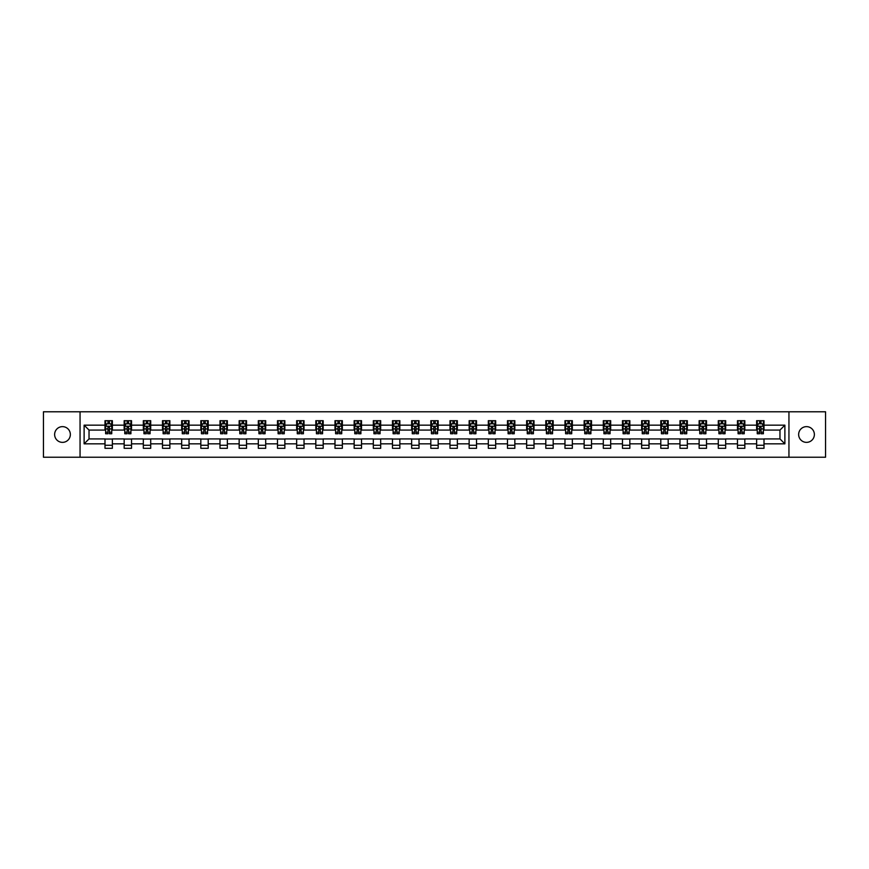 <?xml version="1.0" encoding="UTF-8"?>
<svg xmlns="http://www.w3.org/2000/svg" width="869" height="869" viewBox="0 0 869 869"><rect width="100%" height="100%" fill="white"/><g stroke="black" fill="none" stroke-linecap="round" stroke-linejoin="round"><path stroke-width="1.3" d="M806.508 426.636A7.864 7.864 0 0 0 798.644 434.5A7.864 7.864 0 0 0 806.508 442.364A7.864 7.864 0 0 0 814.372 434.5A7.864 7.864 0 0 0 806.508 426.636M62.492 426.636A7.864 7.864 0 0 0 54.628 434.5A7.864 7.864 0 0 0 62.492 442.364A7.864 7.864 0 0 0 70.356 434.5A7.864 7.864 0 0 0 62.492 426.636M788.943 457.224L825.55 457.224L825.55 411.776L788.943 411.776L788.943 457.224L80.057 457.224L80.057 411.776L43.45 411.776L43.45 457.224L80.057 457.224M788.943 411.776L80.057 411.776M764.003 425.158L764.003 420.683L756.627 420.683L756.627 425.158L744.831 425.158L744.831 420.683L737.466 420.683L737.466 425.158L725.669 425.158L725.669 420.683L718.294 420.683L718.294 425.158L706.508 425.158L706.508 420.683L699.132 420.683L699.132 425.158L687.336 425.158L687.336 420.683L679.971 420.683L679.971 425.158L668.174 425.158L668.174 420.683L660.798 420.683L660.798 425.158L649.002 425.158L649.002 420.683L641.637 420.683L641.637 425.158L629.84 425.158L629.84 420.683L622.465 420.683L622.465 425.158L610.679 425.158L610.679 420.683L603.303 420.683L603.303 425.158L591.507 425.158L591.507 420.683L584.142 420.683L584.142 425.158L572.345 425.158L572.345 420.683L564.969 420.683L564.969 425.158L553.184 425.158L553.184 420.683L545.808 420.683L545.808 425.158L534.011 425.158L534.011 420.683L526.647 420.683L526.647 425.158L514.85 425.158L514.85 420.683L507.474 420.683L507.474 425.158L495.678 425.158L495.678 420.683L488.313 420.683L488.313 425.158L476.516 425.158L476.516 420.683L469.141 420.683L469.141 425.158L457.355 425.158L457.355 420.683L449.979 420.683L449.979 425.158L438.182 425.158L438.182 420.683L430.818 420.683L430.818 425.158L419.021 425.158L419.021 420.683L411.645 420.683L411.645 425.158L399.859 425.158L399.859 420.683L392.484 420.683L392.484 425.158L380.687 425.158L380.687 420.683L373.322 420.683L373.322 425.158L361.526 425.158L361.526 420.683L354.15 420.683L354.15 425.158L342.353 425.158L342.353 420.683L334.989 420.683L334.989 425.158L323.192 425.158L323.192 420.683L315.816 420.683L315.816 425.158L304.031 425.158L304.031 420.683L296.655 420.683L296.655 425.158L284.858 425.158L284.858 420.683L277.493 420.683L277.493 425.158L265.697 425.158L265.697 420.683L258.321 420.683L258.321 425.158L246.535 425.158L246.535 420.683L239.16 420.683L239.16 425.158L227.363 425.158L227.363 420.683L219.998 420.683L219.998 425.158L208.202 425.158L208.202 420.683L200.826 420.683L200.826 425.158L189.029 425.158L189.029 420.683L181.664 420.683L181.664 425.158L169.868 425.158L169.868 420.683L162.492 420.683L162.492 425.158L150.706 425.158L150.706 420.683L143.331 420.683L143.331 425.158L131.534 425.158L131.534 420.683L124.169 420.683L124.169 425.158L112.373 425.158L112.373 420.683L104.997 420.683L104.997 425.158L84.119 425.158L84.119 443.842L89.029 438.921L104.997 438.921L104.997 448.317L112.373 448.317L112.373 438.921L124.169 438.921L124.169 448.317L131.534 448.317L131.534 438.921L143.331 438.921L143.331 448.317L150.706 448.317L150.706 438.921L162.492 438.921L162.492 448.317L169.868 448.317L169.868 438.921L181.664 438.921L181.664 448.317L189.029 448.317L189.029 438.921L200.826 438.921L200.826 448.317L208.202 448.317L208.202 438.921L219.998 438.921L219.998 448.317L227.363 448.317L227.363 438.921L239.16 438.921L239.16 448.317L246.535 448.317L246.535 438.921L258.321 438.921L258.321 448.317L265.697 448.317L265.697 438.921L277.493 438.921L277.493 448.317L284.858 448.317L284.858 438.921L296.655 438.921L296.655 448.317L304.031 448.317L304.031 438.921L315.816 438.921L315.816 448.317L323.192 448.317L323.192 438.921L334.989 438.921L334.989 448.317L342.353 448.317L342.353 438.921L354.15 438.921L354.15 448.317L361.526 448.317L361.526 438.921L373.322 438.921L373.322 448.317L380.687 448.317L380.687 438.921L392.484 438.921L392.484 448.317L399.859 448.317L399.859 438.921L411.645 438.921L411.645 448.317L419.021 448.317L419.021 438.921L430.818 438.921L430.818 448.317L438.182 448.317L438.182 438.921L449.979 438.921L449.979 448.317L457.355 448.317L457.355 438.921L469.141 438.921L469.141 448.317L476.516 448.317L476.516 438.921L488.313 438.921L488.313 448.317L495.678 448.317L495.678 438.921L507.474 438.921L507.474 448.317L514.85 448.317L514.85 438.921L526.647 438.921L526.647 448.317L534.011 448.317L534.011 438.921L545.808 438.921L545.808 448.317L553.184 448.317L553.184 438.921L564.969 438.921L564.969 448.317L572.345 448.317L572.345 438.921L584.142 438.921L584.142 448.317L591.507 448.317L591.507 438.921L603.303 438.921L603.303 448.317L610.679 448.317L610.679 438.921L622.465 438.921L622.465 448.317L629.84 448.317L629.84 438.921L641.637 438.921L641.637 448.317L649.002 448.317L649.002 438.921L660.798 438.921L660.798 448.317L668.174 448.317L668.174 438.921L679.971 438.921L679.971 448.317L687.336 448.317L687.336 438.921L699.132 438.921L699.132 448.317L706.508 448.317L706.508 438.921L718.294 438.921L718.294 448.317L725.669 448.317L725.669 438.921L737.466 438.921L737.466 448.317L744.831 448.317L744.831 438.921L756.627 438.921L756.627 448.317L764.003 448.317L764.003 438.921L779.971 438.921L779.971 430.079L764.003 430.079L764.003 425.158L784.881 425.158L784.881 443.842L764.003 443.842M756.627 443.842L744.831 443.842M737.466 443.842L725.669 443.842M718.294 443.842L706.508 443.842M699.132 443.842L687.336 443.842M679.971 443.842L668.174 443.842M660.798 443.842L649.002 443.842M641.637 443.842L629.84 443.842M622.465 443.842L610.679 443.842M603.303 443.842L591.507 443.842M584.142 443.842L572.345 443.842M564.969 443.842L553.184 443.842M545.808 443.842L534.011 443.842M526.647 443.842L514.85 443.842M507.474 443.842L495.678 443.842M488.313 443.842L476.516 443.842M469.141 443.842L457.355 443.842M449.979 443.842L438.182 443.842M430.818 443.842L419.021 443.842M411.645 443.842L399.859 443.842M392.484 443.842L380.687 443.842M373.322 443.842L361.526 443.842M354.15 443.842L342.353 443.842M334.989 443.842L323.192 443.842M315.816 443.842L304.031 443.842M296.655 443.842L284.858 443.842M277.493 443.842L265.697 443.842M258.321 443.842L246.535 443.842M239.16 443.842L227.363 443.842M219.998 443.842L208.202 443.842M200.826 443.842L189.029 443.842M181.664 443.842L169.868 443.842M162.492 443.842L150.706 443.842M143.331 443.842L131.534 443.842M124.169 443.842L112.373 443.842M104.997 443.842L84.119 443.842M756.627 425.158L756.627 430.079L744.831 430.079L744.831 425.158M737.466 425.158L737.466 430.079L725.669 430.079L725.669 425.158M718.294 425.158L718.294 430.079L706.508 430.079L706.508 425.158M699.132 425.158L699.132 430.079L687.336 430.079L687.336 425.158M679.971 425.158L679.971 430.079L668.174 430.079L668.174 425.158M660.798 425.158L660.798 430.079L649.002 430.079L649.002 425.158M641.637 425.158L641.637 430.079L629.84 430.079L629.84 425.158M622.465 425.158L622.465 430.079L610.679 430.079L610.679 425.158M603.303 425.158L603.303 430.079L591.507 430.079L591.507 425.158M584.142 425.158L584.142 430.079L572.345 430.079L572.345 425.158M564.969 425.158L564.969 430.079L553.184 430.079L553.184 425.158M545.808 425.158L545.808 430.079L534.011 430.079L534.011 425.158M526.647 425.158L526.647 430.079L514.85 430.079L514.85 425.158M507.474 425.158L507.474 430.079L495.678 430.079L495.678 425.158M488.313 425.158L488.313 430.079L476.516 430.079L476.516 425.158M469.141 425.158L469.141 430.079L457.355 430.079L457.355 425.158M449.979 425.158L449.979 430.079L438.182 430.079L438.182 425.158M430.818 425.158L430.818 430.079L419.021 430.079L419.021 425.158M411.645 425.158L411.645 430.079L399.859 430.079L399.859 425.158M392.484 425.158L392.484 430.079L380.687 430.079L380.687 425.158M373.322 425.158L373.322 430.079L361.526 430.079L361.526 425.158M354.15 425.158L354.15 430.079L342.353 430.079L342.353 425.158M334.989 425.158L334.989 430.079L323.192 430.079L323.192 425.158M315.816 425.158L315.816 430.079L304.031 430.079L304.031 425.158M296.655 425.158L296.655 430.079L284.858 430.079L284.858 425.158M277.493 425.158L277.493 430.079L265.697 430.079L265.697 425.158M258.321 425.158L258.321 430.079L246.535 430.079L246.535 425.158M239.16 425.158L239.16 430.079L227.363 430.079L227.363 425.158M219.998 425.158L219.998 430.079L208.202 430.079L208.202 425.158M200.826 425.158L200.826 430.079L189.029 430.079L189.029 425.158M181.664 425.158L181.664 430.079L169.868 430.079L169.868 425.158M162.492 425.158L162.492 430.079L150.706 430.079L150.706 425.158M143.331 425.158L143.331 430.079L131.534 430.079L131.534 425.158M124.169 425.158L124.169 430.079L112.373 430.079L112.373 425.158M104.997 425.158L104.997 430.079L89.029 430.079L84.119 425.158M89.029 430.079L89.029 438.921M784.881 443.842L779.971 438.921M779.971 430.079L784.881 425.158M104.997 423.746L105.616 423.746M107.952 423.746L109.429 423.746M111.753 423.746L112.373 423.746M104.997 429.959L105.616 429.959M107.952 429.959L109.429 429.959M111.753 429.959L112.373 429.959M104.997 439.041L112.373 439.041M104.997 445.254L112.373 445.254M124.169 439.041L131.534 439.041M124.169 445.254L131.534 445.254M124.169 423.746L124.778 423.746M127.113 423.746L128.59 423.746M130.926 423.746L131.534 423.746M124.169 429.959L124.778 429.959M127.113 429.959L128.59 429.959M130.926 429.959L131.534 429.959M143.331 439.041L150.706 439.041M143.331 445.254L150.706 445.254M143.331 423.746L143.95 423.746M146.285 423.746L147.752 423.746M150.087 423.746L150.706 423.746M143.331 429.959L143.95 429.959M146.285 429.959L147.752 429.959M150.087 429.959L150.706 429.959M162.492 439.041L169.868 439.041M162.492 445.254L169.868 445.254M162.492 423.746L163.111 423.746M165.447 423.746L166.924 423.746M169.259 423.746L169.868 423.746M162.492 429.959L163.111 429.959M165.447 429.959L166.924 429.959M169.259 429.959L169.868 429.959M181.664 439.041L189.029 439.041M181.664 445.254L189.029 445.254M181.664 423.746L182.273 423.746M184.608 423.746L186.085 423.746M188.421 423.746L189.029 423.746M181.664 429.959L182.273 429.959M184.608 429.959L186.085 429.959M188.421 429.959L189.029 429.959M200.826 439.041L208.202 439.041M200.826 445.254L208.202 445.254M200.826 423.746L201.445 423.746M203.78 423.746L205.247 423.746M207.582 423.746L208.202 423.746M200.826 429.959L201.445 429.959M203.78 429.959L205.247 429.959M207.582 429.959L208.202 429.959M219.998 439.041L227.363 439.041M219.998 445.254L227.363 445.254M219.998 423.746L220.607 423.746M222.942 423.746L224.419 423.746M226.755 423.746L227.363 423.746M219.998 429.959L220.607 429.959M222.942 429.959L224.419 429.959M226.755 429.959L227.363 429.959M239.16 439.041L246.535 439.041M239.16 445.254L246.535 445.254M239.16 423.746L239.779 423.746M242.103 423.746L243.581 423.746M245.916 423.746L246.535 423.746M239.16 429.959L239.779 429.959M242.103 429.959L243.581 429.959M245.916 429.959L246.535 429.959M258.321 439.041L265.697 439.041M258.321 445.254L265.697 445.254M258.321 423.746L258.94 423.746M261.276 423.746L262.753 423.746M265.078 423.746L265.697 423.746M258.321 429.959L258.94 429.959M261.276 429.959L262.753 429.959M265.078 429.959L265.697 429.959M277.493 439.041L284.858 439.041M277.493 445.254L284.858 445.254M277.493 423.746L278.102 423.746M280.437 423.746L281.914 423.746M284.25 423.746L284.858 423.746M277.493 429.959L278.102 429.959M280.437 429.959L281.914 429.959M284.25 429.959L284.858 429.959M296.655 439.041L304.031 439.041M296.655 445.254L304.031 445.254M296.655 423.746L297.274 423.746M299.609 423.746L301.076 423.746M303.411 423.746L304.031 423.746M296.655 429.959L297.274 429.959M299.609 429.959L301.076 429.959M303.411 429.959L304.031 429.959M315.816 439.041L323.192 439.041M315.816 445.254L323.192 445.254M315.816 423.746L316.435 423.746M318.771 423.746L320.248 423.746M322.584 423.746L323.192 423.746M315.816 429.959L316.435 429.959M318.771 429.959L320.248 429.959M322.584 429.959L323.192 429.959M334.989 439.041L342.353 439.041M334.989 445.254L342.353 445.254M334.989 423.746L335.597 423.746M337.932 423.746L339.41 423.746M341.745 423.746L342.353 423.746M334.989 429.959L335.597 429.959M337.932 429.959L339.41 429.959M341.745 429.959L342.353 429.959M354.15 439.041L361.526 439.041M354.15 445.254L361.526 445.254M354.15 423.746L354.769 423.746M357.105 423.746L358.571 423.746M360.907 423.746L361.526 423.746M354.15 429.959L354.769 429.959M357.105 429.959L358.571 429.959M360.907 429.959L361.526 429.959M373.322 439.041L380.687 439.041M373.322 445.254L380.687 445.254M373.322 423.746L373.931 423.746M376.266 423.746L377.743 423.746M380.079 423.746L380.687 423.746M373.322 429.959L373.931 429.959M376.266 429.959L377.743 429.959M380.079 429.959L380.687 429.959M392.484 439.041L399.859 439.041M392.484 445.254L399.859 445.254M392.484 423.746L393.103 423.746M395.428 423.746L396.905 423.746M399.24 423.746L399.859 423.746M392.484 429.959L393.103 429.959M395.428 429.959L396.905 429.959M399.24 429.959L399.859 429.959M411.645 439.041L419.021 439.041M411.645 445.254L419.021 445.254M411.645 423.746L412.264 423.746M414.6 423.746L416.066 423.746M418.402 423.746L419.021 423.746M411.645 429.959L412.264 429.959M414.6 429.959L416.066 429.959M418.402 429.959L419.021 429.959M430.818 439.041L438.182 439.041M430.818 445.254L438.182 445.254M430.818 423.746L431.426 423.746M433.761 423.746L435.239 423.746M437.574 423.746L438.182 423.746M430.818 429.959L431.426 429.959M433.761 429.959L435.239 429.959M437.574 429.959L438.182 429.959M449.979 439.041L457.355 439.041M449.979 445.254L457.355 445.254M449.979 423.746L450.598 423.746M452.934 423.746L454.4 423.746M456.736 423.746L457.355 423.746M449.979 429.959L450.598 429.959M452.934 429.959L454.4 429.959M456.736 429.959L457.355 429.959M469.141 439.041L476.516 439.041M469.141 445.254L476.516 445.254M469.141 423.746L469.76 423.746M472.095 423.746L473.572 423.746M475.897 423.746L476.516 423.746M469.141 429.959L469.76 429.959M472.095 429.959L473.572 429.959M475.897 429.959L476.516 429.959M488.313 439.041L495.678 439.041M488.313 445.254L495.678 445.254M488.313 423.746L488.921 423.746M491.257 423.746L492.734 423.746M495.069 423.746L495.678 423.746M488.313 429.959L488.921 429.959M491.257 429.959L492.734 429.959M495.069 429.959L495.678 429.959M507.474 439.041L514.85 439.041M507.474 445.254L514.85 445.254M507.474 423.746L508.093 423.746M510.429 423.746L511.895 423.746M514.231 423.746L514.85 423.746M507.474 429.959L508.093 429.959M510.429 429.959L511.895 429.959M514.231 429.959L514.85 429.959M526.647 439.041L534.011 439.041M526.647 445.254L534.011 445.254M526.647 423.746L527.255 423.746M529.59 423.746L531.068 423.746M533.403 423.746L534.011 423.746M526.647 429.959L527.255 429.959M529.59 429.959L531.068 429.959M533.403 429.959L534.011 429.959M545.808 439.041L553.184 439.041M545.808 445.254L553.184 445.254M545.808 423.746L546.416 423.746M548.752 423.746L550.229 423.746M552.565 423.746L553.184 423.746M545.808 429.959L546.416 429.959M548.752 429.959L550.229 429.959M552.565 429.959L553.184 429.959M564.969 439.041L572.345 439.041M564.969 445.254L572.345 445.254M564.969 423.746L565.589 423.746M567.924 423.746L569.391 423.746M571.726 423.746L572.345 423.746M564.969 429.959L565.589 429.959M567.924 429.959L569.391 429.959M571.726 429.959L572.345 429.959M584.142 439.041L591.507 439.041M584.142 445.254L591.507 445.254M584.142 423.746L584.75 423.746M587.086 423.746L588.563 423.746M590.898 423.746L591.507 423.746M584.142 429.959L584.75 429.959M587.086 429.959L588.563 429.959M590.898 429.959L591.507 429.959M603.303 439.041L610.679 439.041M603.303 445.254L610.679 445.254M603.303 423.746L603.922 423.746M606.247 423.746L607.724 423.746M610.06 423.746L610.679 423.746M603.303 429.959L603.922 429.959M606.247 429.959L607.724 429.959M610.06 429.959L610.679 429.959M622.465 439.041L629.84 439.041M622.465 445.254L629.84 445.254M622.465 423.746L623.084 423.746M625.419 423.746L626.897 423.746M629.221 423.746L629.84 423.746M622.465 429.959L623.084 429.959M625.419 429.959L626.897 429.959M629.221 429.959L629.84 429.959M641.637 439.041L649.002 439.041M641.637 445.254L649.002 445.254M641.637 423.746L642.245 423.746M644.581 423.746L646.058 423.746M648.393 423.746L649.002 423.746M641.637 429.959L642.245 429.959M644.581 429.959L646.058 429.959M648.393 429.959L649.002 429.959M660.798 439.041L668.174 439.041M660.798 445.254L668.174 445.254M660.798 423.746L661.418 423.746M663.753 423.746L665.219 423.746M667.555 423.746L668.174 423.746M660.798 429.959L661.418 429.959M663.753 429.959L665.219 429.959M667.555 429.959L668.174 429.959M679.971 439.041L687.336 439.041M679.971 445.254L687.336 445.254M679.971 423.746L680.579 423.746M682.915 423.746L684.392 423.746M686.727 423.746L687.336 423.746M679.971 429.959L680.579 429.959M682.915 429.959L684.392 429.959M686.727 429.959L687.336 429.959M699.132 439.041L706.508 439.041M699.132 445.254L706.508 445.254M699.132 423.746L699.741 423.746M702.076 423.746L703.553 423.746M705.889 423.746L706.508 423.746M699.132 429.959L699.741 429.959M702.076 429.959L703.553 429.959M705.889 429.959L706.508 429.959M718.294 439.041L725.669 439.041M718.294 445.254L725.669 445.254M718.294 423.746L718.913 423.746M721.248 423.746L722.715 423.746M725.05 423.746L725.669 423.746M718.294 429.959L718.913 429.959M721.248 429.959L722.715 429.959M725.05 429.959L725.669 429.959M737.466 439.041L744.831 439.041M737.466 445.254L744.831 445.254M737.466 423.746L738.074 423.746M740.41 423.746L741.887 423.746M744.222 423.746L744.831 423.746M737.466 429.959L738.074 429.959M740.41 429.959L741.887 429.959M744.222 429.959L744.831 429.959M756.627 439.041L764.003 439.041M756.627 445.254L764.003 445.254M756.627 423.746L757.247 423.746M759.571 423.746L761.048 423.746M763.384 423.746L764.003 423.746M756.627 429.959L757.247 429.959M759.571 429.959L761.048 429.959M763.384 429.959L764.003 429.959M109.429 422.28L107.952 422.28M111.753 432.219L109.429 432.219L109.429 433.761L111.753 433.761L111.753 426.266L110.526 423.811L106.844 423.811L105.616 426.266L105.616 433.761L107.952 433.761L107.952 432.219L105.616 432.219M105.616 426.266L105.616 420.683M111.753 426.266L111.753 420.683M107.952 423.811L107.952 420.683M109.429 420.683L109.429 423.811M109.429 432.219L109.429 427.19L107.952 427.19L107.952 432.219M128.59 422.28L127.113 422.28M130.926 432.219L128.59 432.219L128.59 433.761L130.926 433.761L130.926 426.266L129.698 423.811L126.005 423.811L124.778 426.266L124.778 433.761L127.113 433.761L127.113 432.219L124.778 432.219M124.778 426.266L124.778 420.683M130.926 426.266L130.926 420.683M127.113 423.811L127.113 420.683M128.59 420.683L128.59 423.811M128.59 432.219L128.59 427.19L127.113 427.19L127.113 432.219M147.752 422.28L146.285 422.28M150.087 432.219L147.752 432.219L147.752 433.761L150.087 433.761L150.087 426.266L148.86 423.811L145.177 423.811L143.95 426.266L143.95 433.761L146.285 433.761L146.285 432.219L143.95 432.219M143.95 426.266L143.95 420.683M150.087 426.266L150.087 420.683M146.285 423.811L146.285 420.683M147.752 420.683L147.752 423.811M147.752 432.219L147.752 427.19L146.285 427.19L146.285 432.219M166.924 422.28L165.447 422.28M169.259 432.219L166.924 432.219L166.924 433.761L169.259 433.761L169.259 426.266L168.021 423.811L164.339 423.811L163.111 426.266L163.111 433.761L165.447 433.761L165.447 432.219L163.111 432.219M163.111 426.266L163.111 420.683M169.259 426.266L169.259 420.683M165.447 423.811L165.447 420.683M166.924 420.683L166.924 423.811M166.924 432.219L166.924 427.19L165.447 427.19L165.447 432.219M186.085 422.28L184.608 422.28M188.421 432.219L186.085 432.219L186.085 433.761L188.421 433.761L188.421 426.266L187.193 423.811L183.5 423.811L182.273 426.266L182.273 433.761L184.608 433.761L184.608 432.219L182.273 432.219M182.273 426.266L182.273 420.683M188.421 426.266L188.421 420.683M184.608 423.811L184.608 420.683M186.085 420.683L186.085 423.811M186.085 432.219L186.085 427.19L184.608 427.19L184.608 432.219M205.247 422.28L203.78 422.28M207.582 432.219L205.247 432.219L205.247 433.761L207.582 433.761L207.582 426.266L206.355 423.811L202.673 423.811L201.445 426.266L201.445 433.761L203.78 433.761L203.78 432.219L201.445 432.219M201.445 426.266L201.445 420.683M207.582 426.266L207.582 420.683M203.78 423.811L203.78 420.683M205.247 420.683L205.247 423.811M205.247 432.219L205.247 427.19L203.78 427.19L203.78 432.219M224.419 422.28L222.942 422.28M226.755 432.219L224.419 432.219L224.419 433.761L226.755 433.761L226.755 426.266L225.527 423.811L221.834 423.811L220.607 426.266L220.607 433.761L222.942 433.761L222.942 432.219L220.607 432.219M220.607 426.266L220.607 420.683M226.755 426.266L226.755 420.683M222.942 423.811L222.942 420.683M224.419 420.683L224.419 423.811M224.419 432.219L224.419 427.19L222.942 427.19L222.942 432.219M243.581 422.28L242.103 422.28M245.916 432.219L243.581 432.219L243.581 433.761L245.916 433.761L245.916 426.266L244.689 423.811L241.006 423.811L239.779 426.266L239.779 433.761L242.103 433.761L242.103 432.219L239.779 432.219M239.779 426.266L239.779 420.683M245.916 426.266L245.916 420.683M242.103 423.811L242.103 420.683M243.581 420.683L243.581 423.811M243.581 432.219L243.581 427.19L242.103 427.19L242.103 432.219M262.753 422.28L261.276 422.28M265.078 432.219L262.753 432.219L262.753 433.761L265.078 433.761L265.078 426.266L263.85 423.811L260.168 423.811L258.94 426.266L258.94 433.761L261.276 433.761L261.276 432.219L258.94 432.219M258.94 426.266L258.94 420.683M265.078 426.266L265.078 420.683M261.276 423.811L261.276 420.683M262.753 420.683L262.753 423.811M262.753 432.219L262.753 427.19L261.276 427.19L261.276 432.219M281.914 422.28L280.437 422.28M284.25 432.219L281.914 432.219L281.914 433.761L284.25 433.761L284.25 426.266L283.022 423.811L279.329 423.811L278.102 426.266L278.102 433.761L280.437 433.761L280.437 432.219L278.102 432.219M278.102 426.266L278.102 420.683M284.25 426.266L284.25 420.683M280.437 423.811L280.437 420.683M281.914 420.683L281.914 423.811M281.914 432.219L281.914 427.19L280.437 427.19L280.437 432.219M301.076 422.28L299.609 422.28M303.411 432.219L301.076 432.219L301.076 433.761L303.411 433.761L303.411 426.266L302.184 423.811L298.502 423.811L297.274 426.266L297.274 433.761L299.609 433.761L299.609 432.219L297.274 432.219M297.274 426.266L297.274 420.683M303.411 426.266L303.411 420.683M299.609 423.811L299.609 420.683M301.076 420.683L301.076 423.811M301.076 432.219L301.076 427.19L299.609 427.19L299.609 432.219M320.248 422.28L318.771 422.28M322.584 432.219L320.248 432.219L320.248 433.761L322.584 433.761L322.584 426.266L321.345 423.811L317.663 423.811L316.435 426.266L316.435 433.761L318.771 433.761L318.771 432.219L316.435 432.219M316.435 426.266L316.435 420.683M322.584 426.266L322.584 420.683M318.771 423.811L318.771 420.683M320.248 420.683L320.248 423.811M320.248 432.219L320.248 427.19L318.771 427.19L318.771 432.219M339.41 422.28L337.932 422.28M341.745 432.219L339.41 432.219L339.41 433.761L341.745 433.761L341.745 426.266L340.518 423.811L336.824 423.811L335.597 426.266L335.597 433.761L337.932 433.761L337.932 432.219L335.597 432.219M335.597 426.266L335.597 420.683M341.745 426.266L341.745 420.683M337.932 423.811L337.932 420.683M339.41 420.683L339.41 423.811M339.41 432.219L339.41 427.19L337.932 427.19L337.932 432.219M358.571 422.28L357.105 422.28M360.907 432.219L358.571 432.219L358.571 433.761L360.907 433.761L360.907 426.266L359.679 423.811L355.997 423.811L354.769 426.266L354.769 433.761L357.105 433.761L357.105 432.219L354.769 432.219M354.769 426.266L354.769 420.683M360.907 426.266L360.907 420.683M357.105 423.811L357.105 420.683M358.571 420.683L358.571 423.811M358.571 432.219L358.571 427.19L357.105 427.19L357.105 432.219M377.743 422.28L376.266 422.28M380.079 432.219L377.743 432.219L377.743 433.761L380.079 433.761L380.079 426.266L378.851 423.811L375.158 423.811L373.931 426.266L373.931 433.761L376.266 433.761L376.266 432.219L373.931 432.219M373.931 426.266L373.931 420.683M380.079 426.266L380.079 420.683M376.266 423.811L376.266 420.683M377.743 420.683L377.743 423.811M377.743 432.219L377.743 427.19L376.266 427.19L376.266 432.219M396.905 422.28L395.428 422.28M399.24 432.219L396.905 432.219L396.905 433.761L399.24 433.761L399.24 426.266L398.013 423.811L394.33 423.811L393.103 426.266L393.103 433.761L395.428 433.761L395.428 432.219L393.103 432.219M393.103 426.266L393.103 420.683M399.24 426.266L399.24 420.683M395.428 423.811L395.428 420.683M396.905 420.683L396.905 423.811M396.905 432.219L396.905 427.19L395.428 427.19L395.428 432.219M416.066 422.28L414.6 422.28M418.402 432.219L416.066 432.219L416.066 433.761L418.402 433.761L418.402 426.266L417.174 423.811L413.492 423.811L412.264 426.266L412.264 433.761L414.6 433.761L414.6 432.219L412.264 432.219M412.264 426.266L412.264 420.683M418.402 426.266L418.402 420.683M414.6 423.811L414.6 420.683M416.066 420.683L416.066 423.811M416.066 432.219L416.066 427.19L414.6 427.19L414.6 432.219M435.239 422.28L433.761 422.28M437.574 432.219L435.239 432.219L435.239 433.761L437.574 433.761L437.574 426.266L436.347 423.811L432.653 423.811L431.426 426.266L431.426 433.761L433.761 433.761L433.761 432.219L431.426 432.219M431.426 426.266L431.426 420.683M437.574 426.266L437.574 420.683M433.761 423.811L433.761 420.683M435.239 420.683L435.239 423.811M435.239 432.219L435.239 427.19L433.761 427.19L433.761 432.219M454.4 422.28L452.934 422.28M456.736 432.219L454.4 432.219L454.4 433.761L456.736 433.761L456.736 426.266L455.508 423.811L451.826 423.811L450.598 426.266L450.598 433.761L452.934 433.761L452.934 432.219L450.598 432.219M450.598 426.266L450.598 420.683M456.736 426.266L456.736 420.683M452.934 423.811L452.934 420.683M454.4 420.683L454.4 423.811M454.4 432.219L454.4 427.19L452.934 427.19L452.934 432.219M473.572 422.28L472.095 422.28M475.897 432.219L473.572 432.219L473.572 433.761L475.897 433.761L475.897 426.266L474.67 423.811L470.987 423.811L469.76 426.266L469.76 433.761L472.095 433.761L472.095 432.219L469.76 432.219M469.76 426.266L469.76 420.683M475.897 426.266L475.897 420.683M472.095 423.811L472.095 420.683M473.572 420.683L473.572 423.811M473.572 432.219L473.572 427.19L472.095 427.19L472.095 432.219M492.734 422.28L491.257 422.28M495.069 432.219L492.734 432.219L492.734 433.761L495.069 433.761L495.069 426.266L493.842 423.811L490.149 423.811L488.921 426.266L488.921 433.761L491.257 433.761L491.257 432.219L488.921 432.219M488.921 426.266L488.921 420.683M495.069 426.266L495.069 420.683M491.257 423.811L491.257 420.683M492.734 420.683L492.734 423.811M492.734 432.219L492.734 427.19L491.257 427.19L491.257 432.219M511.895 422.28L510.429 422.28M514.231 432.219L511.895 432.219L511.895 433.761L514.231 433.761L514.231 426.266L513.003 423.811L509.321 423.811L508.093 426.266L508.093 433.761L510.429 433.761L510.429 432.219L508.093 432.219M508.093 426.266L508.093 420.683M514.231 426.266L514.231 420.683M510.429 423.811L510.429 420.683M511.895 420.683L511.895 423.811M511.895 432.219L511.895 427.19L510.429 427.19L510.429 432.219M531.068 422.28L529.59 422.28M533.403 432.219L531.068 432.219L531.068 433.761L533.403 433.761L533.403 426.266L532.176 423.811L528.482 423.811L527.255 426.266L527.255 433.761L529.59 433.761L529.59 432.219L527.255 432.219M527.255 426.266L527.255 420.683M533.403 426.266L533.403 420.683M529.59 423.811L529.59 420.683M531.068 420.683L531.068 423.811M531.068 432.219L531.068 427.19L529.59 427.19L529.59 432.219M550.229 422.28L548.752 422.28M552.565 432.219L550.229 432.219L550.229 433.761L552.565 433.761L552.565 426.266L551.337 423.811L547.655 423.811L546.416 426.266L546.416 433.761L548.752 433.761L548.752 432.219L546.416 432.219M546.416 426.266L546.416 420.683M552.565 426.266L552.565 420.683M548.752 423.811L548.752 420.683M550.229 420.683L550.229 423.811M550.229 432.219L550.229 427.19L548.752 427.19L548.752 432.219M569.391 422.28L567.924 422.28M571.726 432.219L569.391 432.219L569.391 433.761L571.726 433.761L571.726 426.266L570.499 423.811L566.816 423.811L565.589 426.266L565.589 433.761L567.924 433.761L567.924 432.219L565.589 432.219M565.589 426.266L565.589 420.683M571.726 426.266L571.726 420.683M567.924 423.811L567.924 420.683M569.391 420.683L569.391 423.811M569.391 432.219L569.391 427.19L567.924 427.19L567.924 432.219M588.563 422.28L587.086 422.28M590.898 432.219L588.563 432.219L588.563 433.761L590.898 433.761L590.898 426.266L589.671 423.811L585.978 423.811L584.75 426.266L584.75 433.761L587.086 433.761L587.086 432.219L584.75 432.219M584.75 426.266L584.75 420.683M590.898 426.266L590.898 420.683M587.086 423.811L587.086 420.683M588.563 420.683L588.563 423.811M588.563 432.219L588.563 427.19L587.086 427.19L587.086 432.219M607.724 422.28L606.247 422.28M610.06 432.219L607.724 432.219L607.724 433.761L610.06 433.761L610.06 426.266L608.832 423.811L605.15 423.811L603.922 426.266L603.922 433.761L606.247 433.761L606.247 432.219L603.922 432.219M603.922 426.266L603.922 420.683M610.06 426.266L610.06 420.683M606.247 423.811L606.247 420.683M607.724 420.683L607.724 423.811M607.724 432.219L607.724 427.19L606.247 427.19L606.247 432.219M626.897 422.28L625.419 422.28M629.221 432.219L626.897 432.219L626.897 433.761L629.221 433.761L629.221 426.266L627.994 423.811L624.311 423.811L623.084 426.266L623.084 433.761L625.419 433.761L625.419 432.219L623.084 432.219M623.084 426.266L623.084 420.683M629.221 426.266L629.221 420.683M625.419 423.811L625.419 420.683M626.897 420.683L626.897 423.811M626.897 432.219L626.897 427.19L625.419 427.19L625.419 432.219M646.058 422.28L644.581 422.28M648.393 432.219L646.058 432.219L646.058 433.761L648.393 433.761L648.393 426.266L647.166 423.811L643.473 423.811L642.245 426.266L642.245 433.761L644.581 433.761L644.581 432.219L642.245 432.219M642.245 426.266L642.245 420.683M648.393 426.266L648.393 420.683M644.581 423.811L644.581 420.683M646.058 420.683L646.058 423.811M646.058 432.219L646.058 427.19L644.581 427.19L644.581 432.219M665.219 422.28L663.753 422.28M667.555 432.219L665.219 432.219L665.219 433.761L667.555 433.761L667.555 426.266L666.327 423.811L662.645 423.811L661.418 426.266L661.418 433.761L663.753 433.761L663.753 432.219L661.418 432.219M661.418 426.266L661.418 420.683M667.555 426.266L667.555 420.683M663.753 423.811L663.753 420.683M665.219 420.683L665.219 423.811M665.219 432.219L665.219 427.19L663.753 427.19L663.753 432.219M684.392 422.28L682.915 422.28M686.727 432.219L684.392 432.219L684.392 433.761L686.727 433.761L686.727 426.266L685.5 423.811L681.807 423.811L680.579 426.266L680.579 433.761L682.915 433.761L682.915 432.219L680.579 432.219M680.579 426.266L680.579 420.683M686.727 426.266L686.727 420.683M682.915 423.811L682.915 420.683M684.392 420.683L684.392 423.811M684.392 432.219L684.392 427.19L682.915 427.19L682.915 432.219M703.553 422.28L702.076 422.28M705.889 432.219L703.553 432.219L703.553 433.761L705.889 433.761L705.889 426.266L704.661 423.811L700.979 423.811L699.741 426.266L699.741 433.761L702.076 433.761L702.076 432.219L699.741 432.219M699.741 426.266L699.741 420.683M705.889 426.266L705.889 420.683M702.076 423.811L702.076 420.683M703.553 420.683L703.553 423.811M703.553 432.219L703.553 427.19L702.076 427.19L702.076 432.219M722.715 422.28L721.248 422.28M725.05 432.219L722.715 432.219L722.715 433.761L725.05 433.761L725.05 426.266L723.823 423.811L720.14 423.811L718.913 426.266L718.913 433.761L721.248 433.761L721.248 432.219L718.913 432.219M718.913 426.266L718.913 420.683M725.05 426.266L725.05 420.683M721.248 423.811L721.248 420.683M722.715 420.683L722.715 423.811M722.715 432.219L722.715 427.19L721.248 427.19L721.248 432.219M741.887 422.28L740.41 422.28M744.222 432.219L741.887 432.219L741.887 433.761L744.222 433.761L744.222 426.266L742.995 423.811L739.302 423.811L738.074 426.266L738.074 433.761L740.41 433.761L740.41 432.219L738.074 432.219M738.074 426.266L738.074 420.683M744.222 426.266L744.222 420.683M740.41 423.811L740.41 420.683M741.887 420.683L741.887 423.811M741.887 432.219L741.887 427.19L740.41 427.19L740.41 432.219M761.048 422.28L759.571 422.28M763.384 432.219L761.048 432.219L761.048 433.761L763.384 433.761L763.384 426.266L762.156 423.811L758.474 423.811L757.247 426.266L757.247 433.761L759.571 433.761L759.571 432.219L757.247 432.219M757.247 426.266L757.247 420.683M763.384 426.266L763.384 420.683M759.571 423.811L759.571 420.683M761.048 420.683L761.048 423.811M761.048 432.219L761.048 427.19L759.571 427.19L759.571 432.219M111.732 426.212L105.649 426.212M105.616 423.963L106.768 423.963M110.602 423.963L111.753 423.963M107.952 428.928L105.616 428.928M111.753 428.928L109.429 428.928M109.429 423.062L107.952 423.062M130.893 426.212L124.81 426.212M124.778 423.963L125.94 423.963M129.763 423.963L130.926 423.963M127.113 428.928L124.778 428.928M130.926 428.928L128.59 428.928M128.59 423.062L127.113 423.062M150.055 426.212L143.972 426.212M143.95 423.963L145.101 423.963M148.936 423.963L150.087 423.963M146.285 428.928L143.95 428.928M150.087 428.928L147.752 428.928M147.752 423.062L146.285 423.062M169.227 426.212L163.144 426.212M163.111 423.963L164.263 423.963M168.097 423.963L169.259 423.963M165.447 428.928L163.111 428.928M169.259 428.928L166.924 428.928M166.924 423.062L165.447 423.062M188.388 426.212L182.305 426.212M182.273 423.963L183.435 423.963M187.269 423.963L188.421 423.963M184.608 428.928L182.273 428.928M188.421 428.928L186.085 428.928M186.085 423.062L184.608 423.062M207.55 426.212L201.478 426.212M201.445 423.963L202.596 423.963M206.431 423.963L207.582 423.963M203.78 428.928L201.445 428.928M207.582 428.928L205.247 428.928M205.247 423.062L203.78 423.062M226.722 426.212L220.639 426.212M220.607 423.963L221.758 423.963M225.592 423.963L226.755 423.963M222.942 428.928L220.607 428.928M226.755 428.928L224.419 428.928M224.419 423.062L222.942 423.062M245.884 426.212L239.801 426.212M239.779 423.963L240.93 423.963M244.765 423.963L245.916 423.963M242.103 428.928L239.779 428.928M245.916 428.928L243.581 428.928M243.581 423.062L242.103 423.062M265.056 426.212L258.973 426.212M258.94 423.963L260.092 423.963M263.926 423.963L265.078 423.963M261.276 428.928L258.94 428.928M265.078 428.928L262.753 428.928M262.753 423.062L261.276 423.062M284.217 426.212L278.134 426.212M278.102 423.963L279.264 423.963M283.088 423.963L284.25 423.963M280.437 428.928L278.102 428.928M284.25 428.928L281.914 428.928M281.914 423.062L280.437 423.062M303.379 426.212L297.296 426.212M297.274 423.963L298.425 423.963M302.26 423.963L303.411 423.963M299.609 428.928L297.274 428.928M303.411 428.928L301.076 428.928M301.076 423.062L299.609 423.062M322.551 426.212L316.468 426.212M316.435 423.963L317.587 423.963M321.421 423.963L322.584 423.963M318.771 428.928L316.435 428.928M322.584 428.928L320.248 428.928M320.248 423.062L318.771 423.062M341.713 426.212L335.63 426.212M335.597 423.963L336.759 423.963M340.594 423.963L341.745 423.963M337.932 428.928L335.597 428.928M341.745 428.928L339.41 428.928M339.41 423.062L337.932 423.062M360.874 426.212L354.802 426.212M354.769 423.963L355.921 423.963M359.755 423.963L360.907 423.963M357.105 428.928L354.769 428.928M360.907 428.928L358.571 428.928M358.571 423.062L357.105 423.062M380.046 426.212L373.963 426.212M373.931 423.963L375.082 423.963M378.917 423.963L380.079 423.963M376.266 428.928L373.931 428.928M380.079 428.928L377.743 428.928M377.743 423.062L376.266 423.062M399.208 426.212L393.125 426.212M393.103 423.963L394.254 423.963M398.089 423.963L399.24 423.963M395.428 428.928L393.103 428.928M399.24 428.928L396.905 428.928M396.905 423.062L395.428 423.062M418.38 426.212L412.297 426.212M412.264 423.963L413.416 423.963M417.25 423.963L418.402 423.963M414.6 428.928L412.264 428.928M418.402 428.928L416.066 428.928M416.066 423.062L414.6 423.062M437.541 426.212L431.458 426.212M431.426 423.963L432.588 423.963M436.412 423.963L437.574 423.963M433.761 428.928L431.426 428.928M437.574 428.928L435.239 428.928M435.239 423.062L433.761 423.062M456.703 426.212L450.62 426.212M450.598 423.963L451.75 423.963M455.584 423.963L456.736 423.963M452.934 428.928L450.598 428.928M456.736 428.928L454.4 428.928M454.4 423.062L452.934 423.062M475.875 426.212L469.792 426.212M469.76 423.963L470.911 423.963M474.746 423.963L475.897 423.963M472.095 428.928L469.76 428.928M475.897 428.928L473.572 428.928M473.572 423.062L472.095 423.062M495.037 426.212L488.954 426.212M488.921 423.963L490.083 423.963M493.918 423.963L495.069 423.963M491.257 428.928L488.921 428.928M495.069 428.928L492.734 428.928M492.734 423.062L491.257 423.062M514.198 426.212L508.126 426.212M508.093 423.963L509.245 423.963M513.079 423.963L514.231 423.963M510.429 428.928L508.093 428.928M514.231 428.928L511.895 428.928M511.895 423.062L510.429 423.062M533.37 426.212L527.287 426.212M527.255 423.963L528.406 423.963M532.241 423.963L533.403 423.963M529.59 428.928L527.255 428.928M533.403 428.928L531.068 428.928M531.068 423.062L529.59 423.062M552.532 426.212L546.449 426.212M546.416 423.963L547.579 423.963M551.413 423.963L552.565 423.963M548.752 428.928L546.416 428.928M552.565 428.928L550.229 428.928M550.229 423.062L548.752 423.062M571.704 426.212L565.621 426.212M565.589 423.963L566.74 423.963M570.575 423.963L571.726 423.963M567.924 428.928L565.589 428.928M571.726 428.928L569.391 428.928M569.391 423.062L567.924 423.062M590.866 426.212L584.783 426.212M584.75 423.963L585.912 423.963M589.736 423.963L590.898 423.963M587.086 428.928L584.75 428.928M590.898 428.928L588.563 428.928M588.563 423.062L587.086 423.062M610.027 426.212L603.944 426.212M603.922 423.963L605.074 423.963M608.908 423.963L610.06 423.963M606.247 428.928L603.922 428.928M610.06 428.928L607.724 428.928M607.724 423.062L606.247 423.062M629.199 426.212L623.116 426.212M623.084 423.963L624.235 423.963M628.07 423.963L629.221 423.963M625.419 428.928L623.084 428.928M629.221 428.928L626.897 428.928M626.897 423.062L625.419 423.062M648.361 426.212L642.278 426.212M642.245 423.963L643.408 423.963M647.242 423.963L648.393 423.963M644.581 428.928L642.245 428.928M648.393 428.928L646.058 428.928M646.058 423.062L644.581 423.062M667.522 426.212L661.45 426.212M661.418 423.963L662.569 423.963M666.404 423.963L667.555 423.963M663.753 428.928L661.418 428.928M667.555 428.928L665.219 428.928M665.219 423.062L663.753 423.062M686.695 426.212L680.612 426.212M680.579 423.963L681.731 423.963M685.565 423.963L686.727 423.963M682.915 428.928L680.579 428.928M686.727 428.928L684.392 428.928M684.392 423.062L682.915 423.062M705.856 426.212L699.773 426.212M699.741 423.963L700.903 423.963M704.737 423.963L705.889 423.963M702.076 428.928L699.741 428.928M705.889 428.928L703.553 428.928M703.553 423.062L702.076 423.062M725.028 426.212L718.945 426.212M718.913 423.963L720.064 423.963M723.899 423.963L725.05 423.963M721.248 428.928L718.913 428.928M725.05 428.928L722.715 428.928M722.715 423.062L721.248 423.062M744.19 426.212L738.107 426.212M738.074 423.963L739.237 423.963M743.06 423.963L744.222 423.963M740.41 428.928L738.074 428.928M744.222 428.928L741.887 428.928M741.887 423.062L740.41 423.062M763.351 426.212L757.268 426.212M757.247 423.963L758.398 423.963M762.232 423.963L763.384 423.963M759.571 428.928L757.247 428.928M763.384 428.928L761.048 428.928M761.048 423.062L759.571 423.062"/></g></svg>
